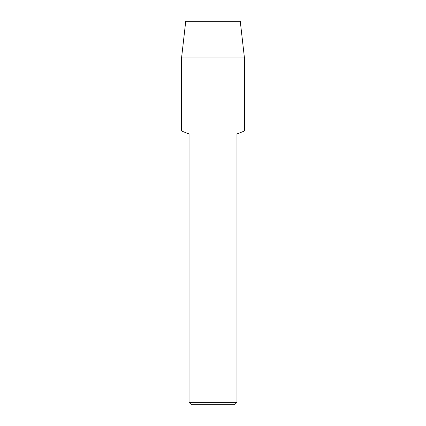 <?xml version="1.0" encoding="UTF-8"?>
<svg xmlns="http://www.w3.org/2000/svg" width="426" height="426" viewBox="0 0 426 426"><rect width="100%" height="100%" fill="white"/><g stroke="black" fill="none" stroke-linecap="round" stroke-linejoin="round"><path stroke-width="0.64" d="M240.269 21.3L185.731 21.3L240.269 21.3L244.439 57.899L244.439 131.011L213 131.011L244.439 131.011L236.962 133.956L236.962 402.325L189.037 402.325L191.412 404.7L234.588 404.7L236.962 402.325M189.037 402.325L189.037 133.956L236.962 133.956M185.731 21.3L181.561 57.899L181.561 131.011L213 131.011L181.561 131.011L189.037 133.956M181.561 57.899L244.439 57.899"/></g></svg>
